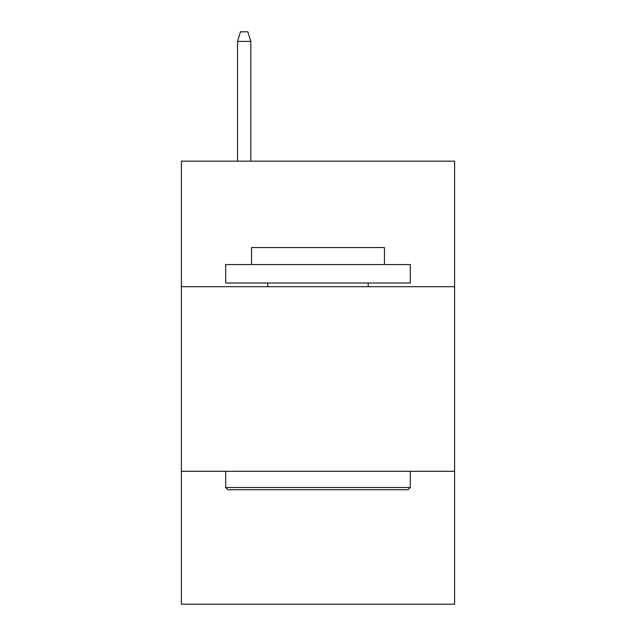 <?xml version="1.0" encoding="UTF-8"?>
<svg xmlns="http://www.w3.org/2000/svg" width="636" height="636" viewBox="0 0 636 636"><rect width="100%" height="100%" fill="white"/><g stroke="black" fill="none" stroke-linecap="round" stroke-linejoin="round"><path stroke-width="0.95" d="M454.605 286.693L454.605 161.162L181.395 161.162L181.395 286.693L454.605 286.693L454.605 604.2L181.395 604.2L181.395 286.693M454.605 471.292L181.395 471.292M227.919 489.752L225.701 487.534L410.3 487.534L408.081 489.752L227.919 489.752M410.3 264.544L410.3 283.004L225.701 283.004L225.701 264.544L410.3 264.544M251.546 264.544L251.546 247.555L384.454 247.555L384.454 264.544M410.3 471.292L410.3 487.534M225.701 471.292L225.701 487.534M368.212 283.004L368.212 286.693M267.788 283.004L267.788 286.693M250.807 161.162L250.807 41.396L237.514 41.396L237.514 161.162M237.514 41.396L240.472 31.8L247.849 31.8L250.807 41.396"/></g></svg>
